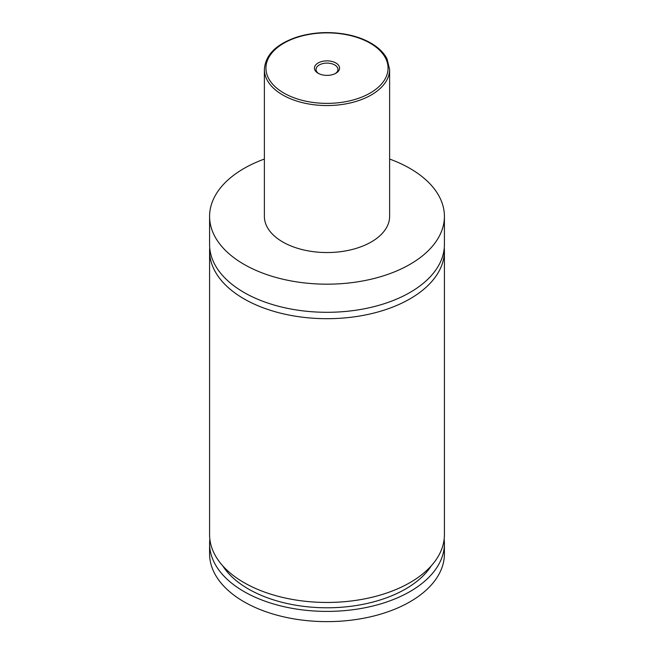 <?xml version="1.0" encoding="UTF-8"?>
<svg xmlns="http://www.w3.org/2000/svg" width="654" height="654" viewBox="0 0 654 654"><rect width="100%" height="100%" fill="white"/><g stroke="black" fill="none" stroke-linecap="round" stroke-linejoin="round"><path stroke-width="0.98" d="M389.62 159.053A117.409 67.787 180 0 1 410.017 168.462A117.409 67.787 180 0 1 444.409 216.392L444.409 244.514A117.409 67.787 180 0 1 371.93 307.143A117.409 67.787 180 0 1 243.983 292.444A117.409 67.787 180 0 1 209.591 244.514L209.591 216.392A117.409 67.787 180 0 1 264.38 159.053M444.279 247.711A117.409 67.787 180 0 1 444.409 250.907A117.409 67.787 180 0 1 371.93 313.536A117.409 67.787 180 0 1 243.983 298.837A117.409 67.787 180 0 1 209.591 250.907A117.409 67.787 180 0 1 209.721 247.711M318.114 73.256A12.565 7.251 0 0 0 335.886 73.256A12.565 7.251 0 0 0 335.886 62.997A12.565 7.251 0 0 0 318.114 62.997A12.565 7.251 0 0 0 318.114 73.256L318.114 73.256M335.281 73.583A10.955 6.327 0 0 0 337.954 69.438A10.955 6.327 0 0 0 334.75 64.959A10.955 6.327 0 0 0 322.806 63.593A10.955 6.327 0 0 0 316.046 69.438A10.955 6.327 0 0 0 318.719 73.583M389.62 69.406L389.62 216.392A62.62 36.15 180 0 1 350.961 249.795A62.62 36.15 180 0 1 282.724 241.955A62.62 36.15 180 0 1 264.38 216.392L264.38 69.406A62.62 36.15 180 0 0 282.724 94.969A62.62 36.15 180 0 0 350.961 102.801A62.62 36.15 180 0 0 389.62 69.406L387.013 58.835C383.873 52.745 378.519 47.505 370.957 43.123C364.294 39.297 356.569 36.477 347.789 34.662C330.393 31.286 313.552 32.054 297.268 36.976C276.356 44.014 265.393 54.822 264.38 69.406M444.409 216.392A117.409 67.787 180 0 1 371.93 279.021A117.409 67.787 180 0 1 243.983 264.33A117.409 67.787 180 0 1 209.591 216.392M444.409 250.907L444.409 534.67A117.409 67.787 180 0 1 371.93 597.29A117.409 67.787 180 0 1 243.983 582.6A117.409 67.787 180 0 1 209.591 534.67L209.591 250.907M431.297 565.8A111.147 64.174 180 0 1 327 607.787A111.147 64.174 180 0 1 222.703 565.8M444.156 539.141A117.409 67.787 180 0 1 444.409 543.613L444.409 553.84A117.409 67.787 180 0 1 371.93 616.469A117.409 67.787 180 0 1 243.983 601.77A117.409 67.787 180 0 1 209.591 553.84L209.591 543.613A117.409 67.787 180 0 1 209.844 539.141M444.409 543.613A117.409 67.787 180 0 1 371.93 606.242A117.409 67.787 180 0 1 243.983 591.543A117.409 67.787 180 0 1 209.591 543.613M283.828 93.048A61.051 35.251 0 0 0 370.172 93.048A61.051 35.251 0 0 0 370.172 43.197A61.051 35.251 0 0 0 283.828 43.197A61.051 35.251 0 0 0 283.828 93.048"/></g></svg>
